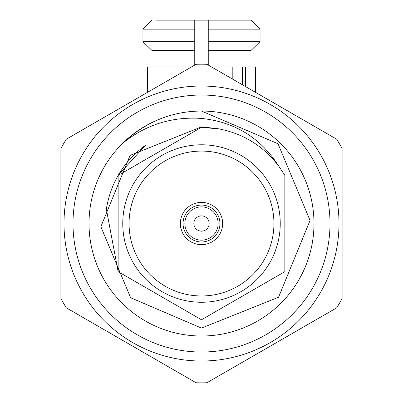 <?xml version="1.0" encoding="UTF-8"?>
<svg xmlns="http://www.w3.org/2000/svg" width="403" height="403" viewBox="0 0 403 403"><rect width="100%" height="100%" fill="white"/><g stroke="black" fill="none" stroke-linecap="round" stroke-linejoin="round"><path stroke-width="0.6" d="M156.56 20.15L250.988 20.15L260.056 29.147L208.25 29.147L208.25 41.69L260.056 41.69L250.978 50.486L260.056 41.69L260.056 29.147M142.944 41.69L152.022 50.486L152.022 66.898L152.022 50.486L142.944 41.69L194.75 41.69L194.75 20.15L201.5 20.15L194.75 20.15L194.75 29.147L142.944 29.147L142.944 41.69L142.944 29.147L152.012 20.15M245.543 86.595L245.543 66.898L255.547 66.898L255.547 92.368M147.453 92.368L147.453 66.898L191.571 66.898M152.022 50.486L194.75 50.486L194.75 41.69M194.75 65.064L194.75 50.486M208.25 20.15L208.25 29.147L208.25 20.15L250.988 20.15M208.25 41.69L208.25 50.486L250.978 50.486L250.978 66.898M208.25 50.486L208.25 65.064M242.596 84.892L242.596 66.898L245.543 66.898M211.429 66.898L232.818 66.898L232.818 79.245M201.5 205.077A18.447 18.447 0 0 0 183.053 223.524A18.447 18.447 0 0 0 201.5 241.971A18.447 18.447 0 0 0 219.947 223.524A18.447 18.447 0 0 0 201.5 205.077M201.5 215.877A7.647 7.647 0 0 0 193.853 223.524A7.647 7.647 0 0 0 201.5 231.176A7.647 7.647 0 0 0 209.147 223.524A7.647 7.647 0 0 0 201.5 215.877M201.5 240.173A16.649 16.649 0 0 1 184.851 223.524A16.649 16.649 0 0 1 201.5 206.88A16.649 16.649 0 0 1 218.149 223.524A16.649 16.649 0 0 1 201.5 240.173M201.5 244.671A21.147 21.147 0 0 0 222.647 223.524A21.147 21.147 0 0 0 201.5 202.377A21.147 21.147 0 0 0 180.353 223.524A21.147 21.147 0 0 0 201.5 244.671M201.5 302.265A78.741 78.741 0 0 1 122.759 223.524A78.741 78.741 0 0 1 201.5 144.783A78.741 78.741 0 0 1 280.241 223.524A78.741 78.741 0 0 1 201.5 302.265M284.856 175.401L284.856 271.652L201.5 319.775L118.144 271.652L106.337 209.086C110.749 182.645 123.726 161.417 145.281 145.402L118.144 175.401L118.144 271.652L201.5 319.775L284.856 271.652L284.856 175.401L278.77 166.132L284.856 175.401L284.856 271.652L201.5 319.775L118.144 271.652L118.144 175.401L201.5 127.277L217.116 128.552L201.5 127.277L118.144 175.401L118.144 271.652L201.5 319.775L284.856 271.652L284.856 175.401L278.77 166.132L284.856 175.401L284.856 271.652L201.5 319.775L118.144 271.652L118.144 175.401L201.5 127.277L217.116 128.552L201.5 126.885L130.063 155.412L100.866 226.723L130.632 297.746L201.5 328.087L278.549 297.228L310.058 220.451L278.02 143.76L201.5 111.042A112.487 112.487 0 0 0 89.013 223.524A112.487 112.487 0 0 0 201.5 336.011A112.487 112.487 0 0 0 313.987 223.524A112.487 112.487 0 0 0 201.5 111.042C171.749 111.218 145.478 121.958 122.688 143.261C145.705 124.729 171.975 116.452 201.5 118.432C234.833 121.938 260.59 137.836 278.77 166.137L284.856 175.401L284.856 271.652L201.5 319.775L118.144 271.652L118.144 175.401L201.5 127.277L219.978 129.066M201.5 95.027A128.502 128.502 0 0 0 72.998 223.524A128.502 128.502 0 0 0 201.5 352.026A128.502 128.502 0 0 0 330.002 223.524A128.502 128.502 0 0 0 201.5 95.027M201.5 361.023A137.499 137.499 0 0 1 64.001 223.524A137.499 137.499 0 0 1 201.5 86.025A137.499 137.499 0 0 1 338.999 223.524A137.499 137.499 0 0 1 201.5 361.023M201.5 382.85A159.326 159.326 0 0 0 206.92 382.759L336.691 307.837A159.326 159.326 0 0 0 342.107 298.447L342.107 148.601A159.326 159.326 0 0 0 336.691 139.216L206.92 64.294A159.326 159.326 0 0 0 196.08 64.294L66.309 139.216A159.326 159.326 0 0 0 60.893 148.601L60.893 298.447A159.326 159.326 0 0 0 66.309 307.837L196.08 382.759A159.326 159.326 0 0 0 201.5 382.85M217.116 128.552C242.51 133.066 263.063 145.594 278.77 166.137L278.821 166.202M208.25 21.948L194.75 21.948M201.5 151.085A72.439 72.439 0 0 0 129.061 223.524A72.439 72.439 0 0 0 201.5 295.968A72.439 72.439 0 0 0 273.939 223.524A72.439 72.439 0 0 0 201.5 151.085"/></g></svg>
